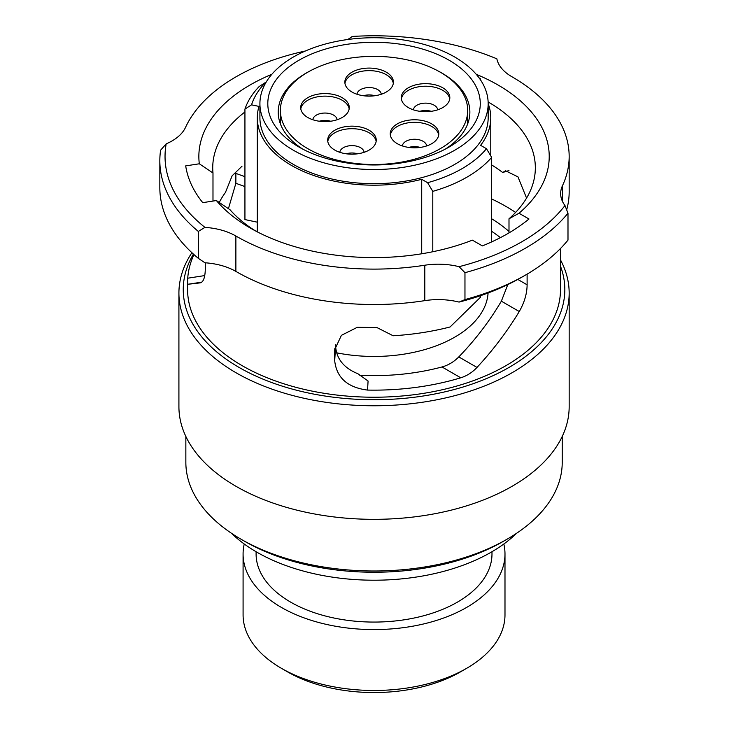 <?xml version="1.0" encoding="UTF-8"?>
<svg xmlns="http://www.w3.org/2000/svg" width="729" height="729" viewBox="0 0 729 729"><rect width="100%" height="100%" fill="white"/><g stroke="black" fill="none" stroke-linecap="round" stroke-linejoin="round"><path stroke-width="1.09" d="M298.917 147.003L298.917 147.003A106.234 61.336 180 0 1 298.917 60.261A106.234 61.336 180 0 1 449.155 60.261A106.234 61.336 180 0 1 449.164 147.003A106.234 61.336 180 0 1 298.917 147.003M445.291 149.126A95.827 55.322 0 0 0 469.868 112.129A95.827 55.322 0 0 0 441.801 73.009A95.827 55.322 0 0 0 438.111 70.986M309.962 70.986A95.827 55.322 0 0 0 278.214 112.129A95.827 55.322 0 0 0 302.79 149.126M466.633 668.329L460.5 671.874A122.281 70.595 180 0 1 287.572 671.874L281.44 668.329A130.947 75.606 0 0 0 466.633 668.329A130.947 75.606 0 0 0 504.987 614.875L504.987 553.976A130.947 75.606 0 0 0 503.839 543.989M491.656 241.91L491.656 157.373A131.475 75.907 180 0 1 432.789 191.363L427.595 182.706L421.717 179.307A116.731 67.396 180 0 1 291.5 165.447A116.731 67.396 180 0 1 257.31 117.797A116.731 67.396 180 0 1 258.986 106.407L251.541 104.839L244.935 109.113A131.475 75.907 180 0 1 259.178 86.532L265.784 82.259A124.531 71.898 0 0 0 251.541 104.839M259.916 103.636L259.916 117.797A114.125 65.892 0 0 0 293.34 164.389A114.125 65.892 0 0 0 417.717 178.669A114.125 65.892 0 0 0 488.166 117.797L488.166 103.636A114.125 65.892 0 0 0 454.741 57.044A114.125 65.892 0 0 0 330.365 42.756A114.125 65.892 0 0 0 259.916 103.636A114.125 65.892 0 0 0 293.34 150.22A114.125 65.892 0 0 0 417.717 164.508A114.125 65.892 0 0 0 488.166 103.636A116.731 67.396 180 0 1 490.772 117.797A116.731 67.396 180 0 1 480.584 145.317L486.471 148.716L491.656 157.373M336.607 352.809A114.125 65.892 0 0 0 488.093 292.976M500.395 237.645A156.097 90.123 0 0 0 491.656 231.312M256.098 551.735L256.098 553.976A117.943 68.098 0 0 0 290.643 602.127A117.943 68.098 0 0 0 419.175 616.889A117.943 68.098 0 0 0 491.984 553.976L491.984 551.735M244.233 543.989A130.947 75.606 0 0 0 243.085 553.976A130.947 75.606 0 0 0 281.44 607.439A130.947 75.606 0 0 0 424.15 623.824A130.947 75.606 0 0 0 504.987 553.976M257.31 222.181L244.935 219.575L244.935 109.113M478.98 77.739A131.475 75.907 180 0 1 480.548 78.96L479.409 78.322M480.548 79.962L480.548 78.96M287.572 671.874L281.44 668.329A130.947 75.606 0 0 1 243.085 614.875L243.085 553.976M257.31 230.728A156.097 90.123 0 0 0 256.344 231.366M432.789 251.742L432.789 191.363M427.595 182.706A124.531 71.898 0 0 0 486.471 148.716M421.717 253.774L421.717 179.307M369.129 130.254A24.285 14.015 0 0 0 342.676 127.22A24.285 14.015 0 0 0 327.686 140.168A24.285 14.015 0 0 0 334.793 150.083A24.285 14.015 0 0 0 361.256 153.117A24.285 14.015 0 0 0 376.246 140.168A24.285 14.015 0 0 0 369.129 130.254M376.146 141.444A24.285 14.015 0 0 0 369.129 132.806A24.285 14.015 0 0 0 343.705 129.534A24.285 14.015 0 0 0 327.786 141.444M364.09 152.315A12.138 7.008 0 0 0 360.545 147.677A12.138 7.008 0 0 0 347.569 146.101A12.138 7.008 0 0 0 339.832 152.315M357.638 153.801A12.138 7.008 0 0 0 346.284 153.801M342.156 97.686A24.285 14.015 0 0 0 315.693 94.642A24.285 14.015 0 0 0 300.703 107.6A24.285 14.015 0 0 0 307.811 117.515A24.285 14.015 0 0 0 334.274 120.549A24.285 14.015 0 0 0 349.264 107.6A24.285 14.015 0 0 0 342.156 97.686M349.164 108.876A24.285 14.015 0 0 0 342.156 100.237A24.285 14.015 0 0 0 316.723 96.966A24.285 14.015 0 0 0 300.804 108.876M337.108 119.738A12.138 7.008 0 0 0 333.563 115.1A12.138 7.008 0 0 0 320.587 113.524A12.138 7.008 0 0 0 312.85 119.738M330.656 121.233A12.138 7.008 0 0 0 319.302 121.233M386.306 72.189A24.285 14.015 0 0 0 359.844 69.155A24.285 14.015 0 0 0 344.853 82.104A24.285 14.015 0 0 0 351.961 92.018A24.285 14.015 0 0 0 378.424 95.062A24.285 14.015 0 0 0 393.414 82.104A24.285 14.015 0 0 0 386.306 72.189M393.314 83.379A24.285 14.015 0 0 0 386.306 74.741A24.285 14.015 0 0 0 360.873 71.469A24.285 14.015 0 0 0 344.954 83.379M381.258 94.251A12.138 7.008 0 0 0 377.722 89.612A12.138 7.008 0 0 0 364.746 88.036A12.138 7.008 0 0 0 357.01 94.251M374.815 95.736A12.138 7.008 0 0 0 363.452 95.736M442.722 87.772A24.285 14.015 0 0 0 416.259 84.728A24.285 14.015 0 0 0 401.269 97.686A24.285 14.015 0 0 0 408.377 107.6A24.285 14.015 0 0 0 434.839 110.635A24.285 14.015 0 0 0 449.829 97.686A24.285 14.015 0 0 0 442.722 87.772M449.729 98.962A24.285 14.015 0 0 0 442.722 90.323A24.285 14.015 0 0 0 417.289 87.052A24.285 14.015 0 0 0 401.369 98.962M437.682 109.833A12.138 7.008 0 0 0 434.138 105.195A12.138 7.008 0 0 0 421.162 103.609A12.138 7.008 0 0 0 413.425 109.833M431.231 111.318A12.138 7.008 0 0 0 419.868 111.318M431.686 123.884A24.285 14.015 0 0 0 405.224 120.841A24.285 14.015 0 0 0 390.234 133.799A24.285 14.015 0 0 0 397.341 143.713A24.285 14.015 0 0 0 423.804 146.748A24.285 14.015 0 0 0 438.794 133.799A24.285 14.015 0 0 0 431.686 123.884M438.694 135.075A24.285 14.015 0 0 0 431.686 126.436A24.285 14.015 0 0 0 406.253 123.165A24.285 14.015 0 0 0 390.334 135.075M426.638 145.946A12.138 7.008 0 0 0 423.093 141.298A12.138 7.008 0 0 0 410.117 139.722A12.138 7.008 0 0 0 402.381 145.946M420.186 147.431A12.138 7.008 0 0 0 408.832 147.431M307.811 148.67A93.658 54.074 0 0 0 409.88 160.389A93.658 54.074 0 0 0 467.699 110.434A93.658 54.074 0 0 0 440.27 72.189A93.658 54.074 0 0 0 338.201 60.471A93.658 54.074 0 0 0 280.383 110.434A93.658 54.074 0 0 0 307.811 148.67M347.687 39.521A52.032 30.044 0 0 0 352.216 36.45A209.004 120.668 0 0 1 496.868 58.83A52.032 30.044 0 0 0 511.776 76.663A52.032 30.044 0 0 0 511.822 76.691A195.126 112.658 180 0 1 569.167 156.453A195.126 112.658 180 0 1 562.451 185.758A52.032 30.044 0 0 0 560.656 193.577A52.032 30.044 0 0 0 564.966 205.542L567.991 213.196A214.208 123.666 0 0 1 464.965 272.682L459.07 266.686A209.004 120.668 0 0 0 564.966 205.542M159.833 160.708A214.208 123.666 0 0 0 198.324 231.43L204.94 227.375A209.004 120.668 0 0 1 166.185 143.85L160.608 150.183A214.208 123.666 0 0 0 159.833 160.708L159.833 187.608A214.208 123.666 0 0 0 198.324 258.339L204.94 262.777A52.032 30.044 0 0 1 235.877 271.407A195.126 112.658 0 0 0 236.068 271.516A195.126 112.658 0 0 0 424.797 300.64A52.032 30.044 180 0 1 459.07 302.088A209.004 120.668 0 0 0 521.827 277.184L525.509 275.061A214.208 123.666 0 0 0 567.991 240.105L567.991 213.196M459.07 266.686A52.032 30.044 0 0 0 424.797 265.228A195.126 112.658 180 0 1 236.068 236.114A195.126 112.658 180 0 1 235.877 236.005A52.032 30.044 0 0 0 204.94 227.375M193.422 254.093A190.788 110.152 0 0 0 239.13 367.462A190.788 110.152 0 0 0 465.421 386.27A190.788 110.152 0 0 0 560.492 266.222M560.492 259.907A195.126 112.658 180 0 1 569.167 293.113A195.126 112.658 180 0 1 448.709 397.196A195.126 112.658 180 0 1 236.068 372.774A195.126 112.658 180 0 1 178.915 293.113A195.126 112.658 180 0 1 191.9 252.699M178.915 293.113L178.915 406.682A195.126 112.658 0 0 0 236.068 486.343A195.126 112.658 0 0 0 448.709 510.756A195.126 112.658 0 0 0 569.167 406.682L569.167 293.113M205.305 262.804L205.305 269.147C205.077 277.603 203.364 282.187 200.156 282.87L187.936 284.274L187.59 281.822L187.59 289.577A186.451 107.646 0 0 0 242.201 365.694A186.451 107.646 0 0 0 445.392 389.031A186.451 107.646 0 0 0 560.492 289.577L560.492 248.489M491.656 198.971A186.451 107.646 180 0 1 505.88 206.38A186.451 107.646 180 0 1 515.594 212.431M527.113 274.122L527.113 284.811C527.04 293.568 524.424 302.471 519.267 311.529C507.156 331.495 493.059 350.13 476.994 367.425C472.274 372.446 466.861 375.9 460.764 377.795A186.451 107.646 180 0 1 367.534 390.079C347.578 387.536 336.634 377.786 334.702 360.809L334.739 349.574L341.4 335.349L357.237 327.33L376.811 327.494L393.131 335.759A186.451 107.646 0 0 0 450.085 326.966L480.502 297.232L480.502 295.701M187.59 281.822L187.736 278.205A186.451 107.646 180 0 1 193.96 254.585M228.432 208.667L235.868 183.307L235.868 173.393L244.935 176.664M255.278 230.801A161.3 93.13 0 0 1 230.045 209.761L216.376 200.539A175.179 101.14 0 0 0 250.165 227.967A175.179 101.14 0 0 0 472.392 240.151L482.37 245.91A189.057 109.15 0 0 0 528.981 219.001L519.002 213.242A175.179 101.14 0 0 0 476.247 74.312M219.247 202.48A161.3 93.13 180 0 1 225.434 192.465L232.141 175.78L242.01 166.203M212.986 201.067L212.986 173.001A161.3 93.13 0 0 1 212.731 167.788A161.3 93.13 0 0 1 244.935 111.956M244.643 541.301A182.988 105.641 0 0 0 244.652 541.301A182.988 105.641 0 0 0 503.429 541.301L507.111 539.178A188.191 108.648 0 0 0 562.223 462.35L562.223 436.452M185.849 436.452L185.849 462.35A188.191 108.648 0 0 0 240.971 539.178L244.652 541.301L240.971 539.178A188.191 108.648 0 0 0 507.111 539.178M198.324 258.339L198.324 231.43M464.965 272.682L464.965 299.583A214.208 123.666 0 0 0 525.509 275.061M464.965 299.583L459.07 302.088M508.997 232.897L508.997 218.791L519.002 213.242M508.997 218.791A161.3 93.13 0 0 0 535.341 167.788A161.3 93.13 0 0 0 488.129 101.951M271.835 74.312A175.179 101.14 0 0 0 199.318 163.788L212.986 173.001M508.997 231.485A161.3 93.13 0 0 0 491.656 218.764M491.656 164.945A161.3 93.13 180 0 1 502.673 172.491L505.625 170.814L517.954 176.865L526.566 198.088M359.725 375.253A161.3 93.13 0 0 0 441.993 366.96C448.308 365.229 453.903 361.876 458.787 356.918C475.253 339.914 489.441 321.334 501.361 301.186L507.812 284.574M335.595 344.771L335.595 346.029C336.406 358.814 343.851 368.054 357.93 373.758L368.081 381.021L367.534 390.079M199.318 163.788L185.695 165.893A189.057 109.15 0 0 0 202.753 202.653L216.376 200.539M166.185 143.85A52.032 30.044 0 0 0 185.494 127.447A195.126 112.658 180 0 1 305.351 51.012M566.633 209.961A195.126 112.658 0 0 0 569.167 191.864L569.167 156.453M508.951 170.559L502.673 172.491M231.476 533.273A165.638 95.636 0 0 0 469.503 562.733A165.638 95.636 0 0 0 516.606 533.273M235.877 271.407L235.877 236.005M517.809 279.444L527.113 284.811M458.787 356.918L476.994 367.425M519.267 311.529L501.361 301.186M460.764 377.795L441.993 366.96M334.857 348.28L334.702 350.895M335.595 346.029L334.702 360.809M201.76 282.141L187.936 284.274M187.736 278.205L204.776 275.571M244.935 186.578L235.868 183.307M424.797 300.64L424.797 265.228M562.451 201.395L562.451 185.758M257.31 231.868L257.31 117.797M490.772 155.888L490.772 117.797M467.699 123.83L467.699 110.434M280.383 123.83L280.383 110.434"/></g></svg>
